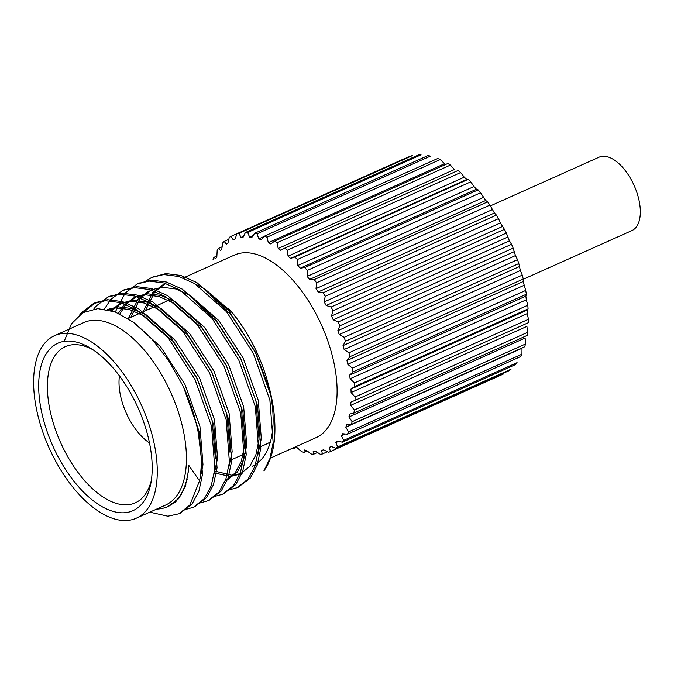 <?xml version="1.0" encoding="UTF-8"?>
<svg xmlns="http://www.w3.org/2000/svg" width="674" height="674" viewBox="0 0 674 674"><rect width="100%" height="100%" fill="white"/><g stroke="black" fill="none" stroke-linecap="round" stroke-linejoin="round"><path stroke-width="1.01" d="M490.318 205.915L599.034 157.194A40.204 20.456 65.9 0 1 634.141 185.518A40.204 20.456 65.9 0 1 631.917 230.575L523.251 279.272M168.433 506.267L179.082 498.111L185.224 486.535L188.408 471.278L188.787 465.355A102.271 52.024 65.9 0 1 167.523 506.696A102.271 52.024 65.9 0 1 156.949 509.072M269.836 389.985L255.53 352.367L228.747 310.739L196.85 282.591L180.885 275.481L165.939 273.577L151.776 277.41L163.731 274.571L178.669 276.466L194.634 283.577L226.54 311.733L253.323 353.353L269.895 400.12L273.172 442.658L269.954 458.489L263.905 470.873A113.409 57.686 -114.1 0 0 269.836 389.985L271.639 399.994L270.569 394.77L255.522 352.645L231.266 315.154L210.591 295.313M163.588 284.31L152.678 292.609L143.073 311.809M214.332 472.979L230.061 476.4L239.952 474.243L249.717 466.459L255.859 454.883L259.043 439.625L255.985 401.308L240.938 359.183L216.683 321.692L196.016 301.842M149.013 290.848L138.094 299.146L128.498 318.347M119.829 313.949L125.785 304.656L136.696 296.366L147.522 293.788L161.052 295.473L175.501 301.868L204.374 327.21L228.629 364.701L243.668 406.826L246.735 445.143L243.541 460.401L237.408 471.977L227.635 479.762L225.369 480.773L235.133 472.996L241.275 461.42L244.46 446.163L241.402 407.837L226.363 365.712L202.099 328.221L173.235 302.879L158.778 296.493L145.255 294.799L134.429 297.377L123.519 305.676L118.405 313.284M184.87 485.92L185.358 486.131M229.927 452.187L226.826 414.375L211.779 372.25L187.524 334.759L158.651 309.417L144.202 303.022L130.68 301.337L119.846 303.915L110.612 310.385M180.177 495.516L180.859 495.626M215.351 458.716L212.243 420.905L197.196 378.78L172.94 341.288L144.067 315.946L129.619 309.56L116.097 307.866L107.427 309.585M174.263 502.366L175.08 502.265M201.147 456.787L197.659 427.442L185.485 391.383M271.639 399.994A102.271 52.024 -114.1 0 0 267.46 381.198A102.271 52.024 -114.1 0 0 256.693 352.123A102.271 52.024 -114.1 0 0 244.055 328.971A102.271 52.024 -114.1 0 0 232.05 312.407L204.66 288.801L196.193 284.529M165.863 283.299L154.944 291.589L145.34 310.79M214.593 471.059L232.328 475.389L242.219 473.224M257.889 454.512L261.31 438.606L258.252 400.289L243.204 358.164L218.949 320.672L190.076 295.33L175.628 288.944L162.105 287.25L151.279 289.828L140.361 298.127L130.764 317.328M185.468 484.143L185.923 484.353M228.73 467.588L232.151 451.673L229.093 413.356L214.046 371.231L189.79 333.74L160.918 308.397L146.469 302.011L132.947 300.318L122.12 302.896L111.64 310.697M180.986 494.219L181.651 494.354M214.155 474.117L217.567 458.21L214.509 419.894L199.47 377.769L175.206 340.277L146.342 314.935L131.885 308.54L118.363 306.855L107.537 309.433M175.257 501.464L176.057 501.405M199.58 480.621L202.992 464.748L199.934 426.423L184.887 384.298L160.631 346.807L135.482 323.798M151.776 277.41L144.893 281.589M229.463 489.829L237.24 487.656L248.133 479.003L254.999 466.138L258.589 449.196L255.311 406.649L238.739 359.891L211.956 318.263L180.059 290.115L164.094 283.004L149.148 281.1L137.193 283.939L125.153 293.114L115.279 311.978M184.238 487.588L184.727 487.892M214.88 496.367L222.664 494.194L233.558 485.533L240.416 472.676L244.013 455.725L240.728 413.187L224.164 366.42L197.381 324.801L165.475 296.644L149.51 289.534L134.573 287.638L122.617 290.477L110.578 299.644L104.445 309.046M177.877 498.642L178.442 498.895M200.296 502.897L208.081 500.723L218.974 492.071L225.841 479.206L229.43 462.263L226.152 419.717L209.58 372.958L182.797 331.33L150.892 303.182L134.926 296.071L119.989 294.167L108.034 297.007L95.994 306.181L93.829 308.945M185.721 509.434L193.497 507.261L204.391 498.6L211.257 485.743L214.846 468.792L211.569 426.254L195.005 379.487L168.214 337.868L136.317 309.711L120.351 302.601L105.414 300.705L93.459 303.544L81.411 312.711L79.869 314.64M149.754 512.173L167.902 516.208L178.922 513.79L189.815 505.138L199.538 480.857L188.787 465.355M153.984 276.416L152.888 276.93M238.335 487.134L250.349 478.009L257.207 465.153L260.804 448.202L257.519 405.655L240.955 358.897L214.172 317.277L182.266 289.121L166.301 282.01L151.364 280.114L138.313 283.468M223.751 493.671L235.765 484.547L242.632 471.682L246.221 454.739L242.943 412.193L226.371 365.434L199.588 323.806L167.683 295.659L151.717 288.548L136.78 286.644L123.73 289.997M209.176 500.201L221.182 491.076L228.048 478.22L231.637 461.269L228.36 418.731L211.796 371.964L185.005 330.344L153.108 302.188L137.142 295.077L122.205 293.182L109.154 296.535M194.592 506.738L206.606 497.614L213.464 484.749L217.062 467.807L213.784 425.26L197.212 378.502L170.429 336.874L138.524 308.726L122.558 301.615L107.621 299.711L95.666 302.55L82.826 312.694M180.017 513.268L192.023 504.144L198.889 491.287L202.478 474.336L199.201 431.798L183.252 386.312A113.409 57.686 -114.1 0 1 199.538 480.857M64.173 341.356L71.41 323.84L82.894 312.652L97.84 308.625L115.136 311.919L133.57 322.357L151.869 339.03L168.778 360.826L183.252 386.312M267.46 381.198L267.283 380.583A100.005 50.87 -114.1 0 0 256.76 352.148A100.005 50.87 -114.1 0 0 244.401 329.51L244.055 328.971M244.232 329.249A100.005 50.87 -114.1 0 0 227.905 307.841M153.276 304.479A100.005 50.87 -114.1 0 0 152.257 307.698M252.169 466.282A100.005 50.87 -114.1 0 0 267.367 380.886M270.518 458.059L316.165 437.603A100.005 50.87 -114.1 0 0 320.748 323.469A100.005 50.87 -114.1 0 0 234.375 255.084L183.227 278M297.099 447.646L301.556 451.622A118.565 60.306 -114.1 0 0 304.033 452.423L304.126 449.92L306.51 450.451L311.194 454.006A118.565 60.306 -114.1 0 0 313.545 454.268L313.174 451.192L315.407 451.184L320.26 454.242A118.565 60.306 -114.1 0 0 322.433 453.964L321.582 450.384L323.63 449.836L328.567 452.321A118.565 60.306 -114.1 0 0 330.235 451.631A118.565 60.306 -114.1 0 0 330.53 451.496L329.19 447.502L331.001 446.432L335.972 448.277A118.565 60.306 -114.1 0 0 337.674 446.929L335.837 442.616L337.388 441.032L342.316 442.195A118.565 60.306 -114.1 0 0 343.74 440.349L341.415 435.8L342.662 433.744L347.481 434.191A118.565 60.306 -114.1 0 0 348.593 431.891L345.804 427.206L346.731 424.721L351.373 424.418A118.565 60.306 -114.1 0 0 352.14 421.697L348.913 416.995L349.494 414.114L353.909 413.078A118.565 60.306 -114.1 0 0 354.322 409.986L350.682 405.36L350.918 402.151L355.029 400.373A118.565 60.306 -114.1 0 0 355.088 396.986L351.095 392.529L350.969 389.058L354.735 386.564A118.565 60.306 -114.1 0 0 354.431 382.933L350.118 378.763L349.646 375.089L353.016 371.913A118.565 60.306 -114.1 0 0 352.359 368.114L347.784 364.322L346.975 360.514L349.907 356.706A118.565 60.306 -114.1 0 0 348.913 352.822L344.144 349.486L342.999 345.627L345.476 341.246A118.565 60.306 -114.1 0 0 344.161 337.337L339.258 334.54L337.809 330.698L339.806 325.828A118.565 60.306 -114.1 0 0 338.188 321.978L333.226 319.779L331.49 316.039L332.998 310.748A118.565 60.306 -114.1 0 0 331.119 307.032L504.464 229.354L500.394 222.959L498.541 218.629A118.565 60.306 -114.1 0 0 496.435 215.116L494.413 213.001L489.897 205.107A118.565 60.306 -114.1 0 0 487.605 201.871L485.718 200.481L480.57 192.764A118.565 60.306 -114.1 0 0 478.136 189.866L476.459 189.217L473.999 186.546L470.755 181.837A118.565 60.306 -114.1 0 0 468.219 179.335L466.812 179.436L464.276 177.178L460.628 172.552A118.565 60.306 -114.1 0 0 458.05 170.488L284.706 248.167A118.565 60.306 -114.1 0 1 287.284 250.231L288.068 256.137L290.595 258.403L294.875 257.013L468.219 179.335M294.875 257.013A118.565 60.306 -114.1 0 1 297.411 259.515L297.79 265.514L300.25 268.185L304.791 267.544A118.565 60.306 -114.1 0 1 307.226 270.442L307.167 276.407L309.509 279.449L314.261 279.55A118.565 60.306 -114.1 0 1 316.553 282.785L316.022 288.624L318.204 291.968L323.09 292.794A118.565 60.306 -114.1 0 1 325.197 296.307L324.186 301.927L326.157 305.499L331.119 307.032M212.959 259.878A118.565 60.306 -114.1 0 1 213.902 257.358L215.773 258.723L216.868 256.44L217.171 250.526A118.565 60.306 -114.1 0 1 218.443 248.453L220.457 250.543L221.856 248.723L222.647 242.985A118.565 60.306 -114.1 0 1 224.206 241.393L226.304 244.182L227.989 242.859L229.261 237.4A118.565 60.306 -114.1 0 1 231.098 236.313L233.196 239.767L235.133 238.958L236.903 233.878A118.565 60.306 -114.1 0 1 238.975 233.322L241.014 237.391L243.162 237.113L245.42 232.488A118.565 60.306 -114.1 0 1 247.687 232.479L249.591 237.079L251.916 237.341L254.637 233.263A118.565 60.306 -114.1 0 1 257.055 233.794L258.774 238.857L261.217 239.649L264.393 236.17A118.565 60.306 -114.1 0 1 266.912 237.24L268.37 242.682L270.889 243.996L274.478 241.174A118.565 60.306 -114.1 0 1 277.048 242.758L278.202 248.479L280.746 250.281L284.706 248.167M293.08 447.949A118.565 60.306 -114.1 0 0 294.091 448.454L296.484 447.384M326.157 305.499L502.374 226.531M324.186 301.927L500.394 222.959M325.197 296.307L498.541 218.629M323.09 292.794L496.435 215.116M318.204 291.968L494.413 213.001M316.022 288.624L492.239 209.665M316.553 282.785L489.897 205.107M314.261 279.55L487.605 201.871M309.509 279.449L485.718 200.481M307.167 276.407L483.376 197.448M307.226 270.442L480.57 192.764M304.791 267.544L478.136 189.866M300.25 268.185L476.459 189.217M297.79 265.514L473.999 186.546M297.411 259.515L470.755 181.837M290.595 258.403L466.812 179.436M288.068 256.137L464.276 177.178M287.284 250.231L460.628 172.552M278.202 248.479L454.411 169.519L450.392 165.079A118.565 60.306 -114.1 0 0 447.822 163.496L274.478 241.174M277.048 242.758L450.392 165.079M268.37 242.682L444.579 163.715L440.257 159.561A118.565 60.306 -114.1 0 0 437.738 158.491L264.393 236.17M266.912 237.24L440.257 159.561M258.774 238.857L264.132 236.456M257.055 233.794L430.4 156.115A118.565 60.306 -114.1 0 0 427.982 155.576L254.637 233.263M249.591 237.079L253.146 235.487M247.687 232.479L421.031 154.801A118.565 60.306 -114.1 0 0 418.765 154.809L245.42 232.488M241.014 237.391L243.584 236.237M238.975 233.322L412.32 155.643A118.565 60.306 -114.1 0 0 410.247 156.2L236.903 233.878M233.196 239.767L235.159 238.891M231.098 236.313L404.442 158.634M224.206 241.393L228.806 239.329M218.443 248.453L222.117 246.802M213.902 257.358L216.885 256.019M304.033 452.423L307.226 450.999M313.545 454.268L317.488 452.507M322.433 453.964L327.396 451.732M330.235 451.631L503.579 373.952A118.565 60.306 -114.1 0 0 503.874 373.817L330.53 451.496M329.19 447.502L331.313 446.55M335.972 448.277L509.317 370.599A118.565 60.306 -114.1 0 0 511.018 369.251L337.674 446.929M335.837 442.616L338.677 441.344M342.316 442.195L515.661 364.516A118.565 60.306 -114.1 0 0 517.084 362.671L343.74 440.349M341.415 435.8L345.425 434.005M347.481 434.191L520.825 356.512A118.565 60.306 -114.1 0 0 521.937 354.204L522.013 348.239L345.804 427.206M348.593 431.891L521.937 354.204M351.373 424.418L524.717 346.739A118.565 60.306 -114.1 0 0 525.484 344.018L525.122 338.028L348.913 416.995M352.14 421.697L525.484 344.018M353.909 413.078L527.253 335.391A118.565 60.306 -114.1 0 0 527.666 332.307L526.899 326.393L350.682 405.36M354.322 409.986L527.666 332.307M355.029 400.373L528.374 322.694A118.565 60.306 -114.1 0 0 528.433 319.299L527.304 313.57L527.186 310.099L528.079 308.886A118.565 60.306 -114.1 0 0 527.776 305.255L526.327 299.804L525.855 296.122L526.36 294.235A118.565 60.306 -114.1 0 0 525.703 290.435L523.184 281.555L523.251 279.028A118.565 60.306 -114.1 0 0 522.257 275.135L520.353 270.518L518.82 263.568A118.565 60.306 -114.1 0 0 517.506 259.659L515.467 255.572L513.15 248.142A118.565 60.306 -114.1 0 0 511.532 244.3L509.434 240.82L506.343 233.069A118.565 60.306 -114.1 0 0 504.464 229.354M355.088 396.986L528.433 319.299M351.095 392.529L527.304 313.57M350.969 389.058L527.186 310.099M354.735 386.564L528.079 308.886M354.431 382.933L527.776 305.255M350.118 378.763L526.327 299.804M349.646 375.089L525.855 296.122M353.016 371.913L526.36 294.235M352.359 368.114L525.703 290.435M347.784 364.322L524.001 285.355M346.975 360.514L523.184 281.555M349.907 356.706L523.251 279.028M348.913 352.822L522.257 275.135M344.144 349.486L520.353 270.518M342.999 345.627L519.207 266.66M345.476 341.246L518.82 263.568M344.161 337.337L517.506 259.659M339.258 334.54L515.467 255.572M337.809 330.698L514.018 251.739M339.806 325.828L513.15 248.142M338.188 321.978L511.532 244.3M333.226 319.779L509.434 240.82M331.49 316.039L507.707 237.071M332.998 310.748L506.343 233.069M136.342 518.188L165.501 505.121A100.005 50.87 -114.1 0 0 170.084 390.987A100.005 50.87 -114.1 0 0 83.711 322.602L54.543 335.669A100.005 50.87 -114.1 0 0 49.025 447.73A100.005 50.87 -114.1 0 0 136.342 518.188A100.005 50.87 -114.1 0 0 140.925 404.055A100.005 50.87 -114.1 0 0 54.543 335.669M137.176 405.942A91.757 46.675 -114.1 0 0 90.333 348.096A91.757 46.675 -114.1 0 0 38.679 384.989A91.757 46.675 -114.1 0 0 88.968 497.201A91.757 46.675 -114.1 0 0 150.883 483.207A91.757 46.675 -114.1 0 0 137.176 405.942M92.987 349.772A85.573 43.524 -114.1 0 0 65.311 346.655A85.573 43.524 -114.1 0 0 60.584 442.548A85.573 43.524 -114.1 0 0 135.297 502.838A85.573 43.524 -114.1 0 0 151.389 480.107M199.597 286.745A85.573 43.524 65.9 0 1 200.49 286.509M270.459 441.765A85.573 43.524 65.9 0 1 266.516 444.031L258.74 447.519M119.45 375.915A47.011 23.91 -114.1 0 0 149.493 442.953M136.696 296.366L134.429 297.386M122.12 302.896L119.854 303.915M169.317 505.896L167.523 506.696M139.408 282.954L137.193 283.939M124.825 289.483L122.617 290.477M110.25 296.021L108.034 297.007M95.666 302.55L93.459 303.544M239.455 486.662L237.24 487.656M224.872 493.2L222.664 494.194M210.288 499.737L208.081 500.723M195.713 506.267L193.497 507.261M181.129 512.804L178.922 513.79M185.46 292.819L184.786 293.123M170.876 299.349L128.043 318.549M245.462 453.467L229.581 460.586M216.295 466.534L215.006 467.116M201.72 473.072L200.625 473.561M187.136 479.602L186.69 479.804"/></g></svg>

